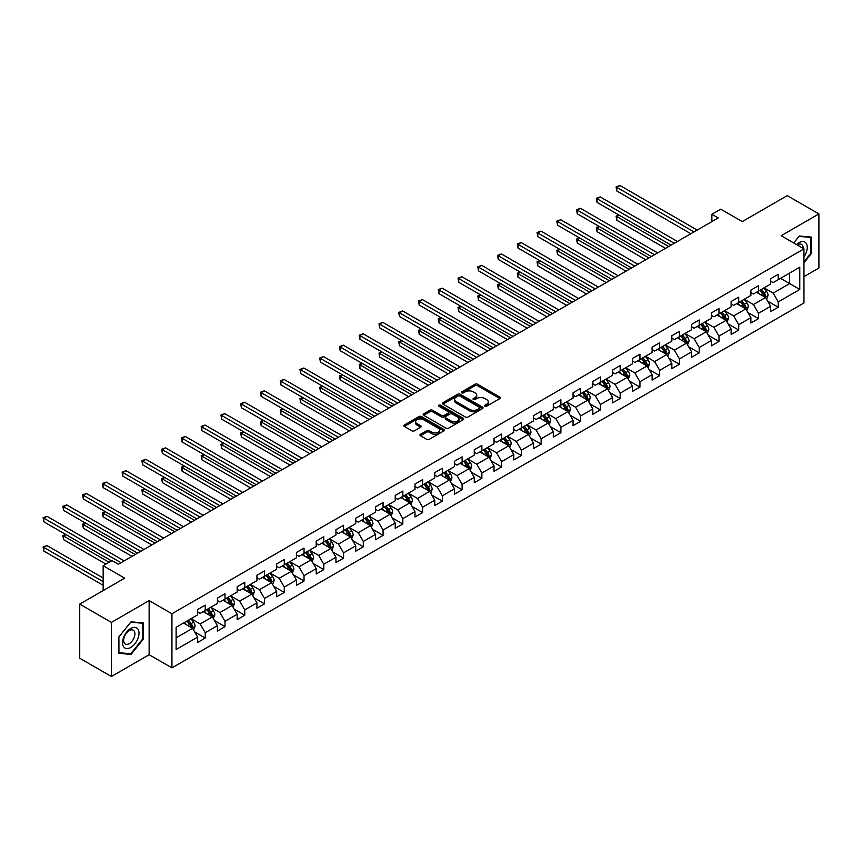 <?xml version="1.0" encoding="UTF-8"?>
<svg xmlns="http://www.w3.org/2000/svg" width="862" height="862" viewBox="0 0 862 862"><rect width="100%" height="100%" fill="white"/><g stroke="black" fill="none" stroke-linecap="round" stroke-linejoin="round"><path stroke-width="1.29" d="M484.94 406.185A1.228 0.711 0 0 0 486.685 406.185L499.895 398.556A1.756 1.013 0 0 0 500.402 397.835A1.756 1.013 0 0 0 499.895 397.123L477.516 384.204A1.756 1.013 0 0 0 475.027 384.204L461.816 391.833A1.228 0.711 0 0 0 463.562 392.835L465.264 391.844A5.625 3.243 0 0 1 473.227 391.844L475.091 392.921A5.625 3.243 0 0 1 476.74 395.216A5.625 3.243 0 0 1 475.091 397.522L473.378 398.503A1.228 0.711 0 0 0 475.124 399.505L476.826 398.524A5.625 3.243 0 0 1 484.789 398.524L486.653 399.602A5.625 3.243 0 0 1 488.301 401.897A5.625 3.243 0 0 1 486.653 404.192L484.94 405.183A1.228 0.711 0 0 0 484.94 406.185L484.94 405.183M420.451 434.297A1.756 1.013 0 0 0 419.934 435.019A1.756 1.013 0 0 0 420.451 435.741L426.722 439.361A1.756 1.013 0 0 0 429.211 439.361L443.887 430.892A1.756 1.013 0 0 0 444.393 430.17A1.756 1.013 0 0 0 443.887 429.459L421.507 416.54A1.756 1.013 0 0 0 419.018 416.54L404.353 425.009A1.756 1.013 0 0 0 403.836 425.72A1.756 1.013 0 0 0 404.353 426.442L411.928 430.817A1.756 1.013 0 0 0 414.417 430.817L420.699 427.196A1.756 1.013 0 0 0 421.216 426.474A1.756 1.013 0 0 0 420.699 425.763L416.939 423.587A4.698 2.715 0 0 1 415.559 421.669A4.698 2.715 0 0 1 418.458 419.158A4.698 2.715 0 0 1 423.587 419.751L438.316 428.252A4.698 2.715 0 0 1 439.695 430.17A4.698 2.715 0 0 1 436.797 432.681A4.698 2.715 0 0 1 431.668 432.099L429.211 430.677A1.756 1.013 0 0 0 426.722 430.677L420.451 434.297L420.451 435.741M803.955 276.659L818.9 268.028L818.9 213.916L787.232 195.642L742.268 221.599L720.74 209.164L711.872 214.282L718.208 217.935L118.363 564.254L112.028 560.602L103.16 565.72L103.16 590.589M111.392 622.396L111.392 676.508L149.137 654.711L149.137 600.598L111.392 622.396L79.724 604.111L124.688 578.154L103.16 565.72M149.137 600.598L171.937 613.766L803.955 248.87L803.955 302.982L171.937 667.878L171.937 613.766M818.9 213.916L781.155 235.714L803.955 248.87M465.394 417.036A1.756 1.013 0 0 0 467.883 417.036L482.548 408.566A1.756 1.013 0 0 0 483.065 407.855A1.756 1.013 0 0 0 482.548 407.133L460.168 394.214A1.756 1.013 0 0 0 457.679 394.214L443.014 402.683A1.756 1.013 0 0 0 442.497 403.405A1.756 1.013 0 0 0 443.014 404.116L465.394 417.036M439.211 406.455A1.228 0.711 0 0 1 440.46 406.627L463.196 419.74L448.542 428.198A1.756 1.013 0 0 1 446.063 428.198L423.684 415.279L423.684 413.846A1.756 1.013 0 0 0 423.167 414.568A1.756 1.013 0 0 0 423.684 415.279M423.684 413.846L429.955 410.226A1.756 1.013 0 0 1 432.444 410.226L441.516 415.462A1.756 1.013 0 0 0 444.005 415.462L448.175 413.06A1.756 1.013 0 0 0 448.693 412.338A1.756 1.013 0 0 0 448.175 411.616L438.726 406.164A1.228 0.711 0 0 1 440.46 405.162L463.217 418.296A1.756 1.013 0 0 1 463.734 419.018A1.756 1.013 0 0 1 463.217 419.729L463.217 418.296M111.392 676.508L79.724 658.223L79.724 604.111M194.672 631.932L205.242 638.042L205.242 632.708L217.407 625.683L217.407 631.027L225.004 626.631L225.004 621.297L237.169 614.272L237.169 619.616L244.765 615.231L244.765 609.887L256.919 602.872L256.919 608.206L264.526 603.82L264.526 598.487L276.68 591.461L276.68 596.795L284.277 592.409L284.277 587.076L296.442 580.051L296.442 585.395L304.038 581.01L304.038 575.665L316.203 568.651L316.203 573.984L323.8 569.599L323.8 564.254L335.954 557.24L335.954 562.574L343.561 558.188L343.561 552.854L355.715 545.829L355.715 551.174L363.311 546.777L363.311 541.444L375.476 534.429L375.476 539.763L383.073 535.377L383.073 530.033L395.227 523.018L395.227 528.352L402.834 523.967L402.834 518.633L414.988 511.608L414.988 516.952L422.585 512.556L422.585 507.222L434.75 500.197L434.75 505.541L442.346 501.156L442.346 495.812L454.511 488.797L454.511 494.131L462.107 489.745L462.107 484.412L474.262 477.386L474.262 482.72L481.869 478.335L481.869 473.001L494.023 465.976L494.023 471.32L501.619 466.935L501.619 461.59L513.784 454.576L513.784 459.909L521.381 455.524L521.381 450.179L533.546 443.165L533.546 448.499L541.142 444.113L541.142 438.78L553.296 431.754L553.296 437.099L560.903 432.702L560.903 427.369L573.058 420.354L573.058 425.688L580.654 421.302L580.654 415.958L592.819 408.944L592.819 414.277L600.415 409.892L600.415 404.558L612.58 397.533L612.58 402.877L620.177 398.481L620.177 393.147L632.331 386.122L632.331 391.467L639.938 387.081L639.938 381.737L652.092 374.722L652.092 380.056L659.689 375.67L659.689 370.337L671.854 363.311L671.854 368.645L679.45 364.26L679.45 358.926L691.615 351.901L691.615 357.245L699.211 352.86L699.211 347.515L711.365 340.501L711.365 345.834L718.973 341.449L718.973 336.105L731.127 329.09L731.127 334.424L738.723 330.038L738.723 324.705L750.888 317.679L750.888 323.024L758.485 318.638L758.485 313.294L770.639 306.279L770.639 311.613L778.246 307.228L778.246 301.883L799.774 289.46L799.774 267.231L789.646 273.071L789.646 283.609L799.774 289.46M205.242 638.042L197.646 642.427L197.646 637.093L176.117 649.528L176.117 627.288L197.646 614.865L197.646 609.52L205.242 605.135L205.242 610.468L217.407 603.454L217.407 598.12L225.004 593.724L225.004 599.068L237.169 592.043L237.169 586.71L244.765 582.324L244.765 587.658L256.919 580.643L256.919 575.299L264.526 570.913L264.526 576.247L276.68 569.232L276.68 563.888L284.277 559.503L284.277 564.847L296.442 557.822L296.442 552.488L304.038 548.103L304.038 553.436L316.203 546.411L316.203 541.077L323.8 536.692L323.8 542.026L335.954 535.011L335.954 529.667L343.561 525.281L343.561 530.626L355.715 523.6L355.715 518.267L363.311 513.871L363.311 519.215L375.476 512.19L375.476 506.856L383.073 502.471L383.073 507.804L395.227 500.79L395.227 495.445L402.834 491.06L402.834 496.404L414.988 489.379L414.988 484.045L422.585 479.649L422.585 484.994L434.75 477.968L434.75 472.635L442.346 468.249L442.346 473.583L454.511 466.568L454.511 461.224L462.107 456.838L462.107 462.172L474.262 455.158L474.262 449.813L481.869 445.428L481.869 450.772L494.023 443.747L494.023 438.413L501.619 434.028L501.619 439.361L513.784 432.347L513.784 427.002L521.381 422.617L521.381 427.951L533.546 420.936L533.546 415.592L541.142 411.206L541.142 416.551L553.296 409.525L553.296 404.192L560.903 399.806L560.903 405.14L573.058 398.115L573.058 392.781L580.654 388.396L580.654 393.729L592.819 386.715L592.819 381.37L600.415 376.985L600.415 382.329L612.58 375.304L612.58 369.97L620.177 365.574L620.177 370.919L632.331 363.893L632.331 358.56L639.938 354.174L639.938 359.508L652.092 352.493L652.092 347.149L659.689 342.764L659.689 348.097L671.854 341.083L671.854 335.749L679.45 331.353L679.45 336.697L691.615 329.672L691.615 324.338L699.211 319.953L699.211 325.286L711.365 318.272L711.365 312.928L718.973 308.542L718.973 313.876L731.127 306.861L731.127 301.517L738.723 297.131L738.723 302.476L750.888 295.45L750.888 290.117L758.485 285.731L758.485 291.065L770.639 284.04L770.639 278.706L778.246 274.321L778.246 279.654L799.774 267.231M203.216 611.643L212.343 616.912L200.178 623.926L191.062 618.668M197.646 611.934L200.178 613.399L205.242 610.468M200.178 623.926L205.242 632.708M212.343 616.912L217.407 625.683M222.978 600.232L232.093 605.501L219.939 612.526L210.824 607.257M217.407 600.534L219.939 601.988L225.004 599.068M219.939 612.526L225.004 621.297M232.093 605.501L237.169 614.272M242.739 588.832L251.855 594.09L239.701 601.116L230.574 595.847M237.169 589.123L239.701 590.589L244.765 587.658M239.701 601.116L244.765 609.887M251.855 594.09L256.919 602.872M262.501 577.421L271.616 582.69L259.451 589.705L250.336 584.436M256.919 577.712L259.451 579.178L264.526 576.247M259.451 589.705L264.526 598.487M271.616 582.69L276.68 591.461M282.251 566.011L291.378 571.28L279.213 578.294L270.097 573.036M276.68 566.302L279.213 567.767L284.277 564.847M279.213 578.294L284.277 587.076M291.378 571.28L296.442 580.051M302.012 554.611L311.128 559.869L298.974 566.894L289.858 561.625M296.442 554.902L298.974 556.356L304.038 553.436M298.974 566.894L304.038 575.665M311.128 559.869L316.203 568.651M321.774 543.2L330.889 548.469L318.735 555.484L309.609 550.215M316.203 543.491L318.735 544.956L323.8 542.026M318.735 555.484L323.8 564.254M330.889 548.469L335.954 557.24M341.524 531.789L350.651 537.058L338.486 544.073L329.37 538.815M335.954 532.08L338.486 533.546L343.561 530.626M338.486 544.073L343.561 552.854M350.651 537.058L355.715 545.829M361.286 520.379L370.412 525.648L358.247 532.673L349.132 527.404M355.715 520.68L358.247 522.135L363.311 519.215M358.247 532.673L363.311 541.444M370.412 525.648L375.476 534.429M381.047 508.979L390.163 514.237L378.009 521.262L368.882 515.993M375.476 509.27L378.009 510.735L383.073 507.804M378.009 521.262L383.073 530.033M390.163 514.237L395.227 523.018M400.808 497.568L409.924 502.837L397.77 509.851L388.643 504.593M395.227 497.859L397.77 499.324L402.834 496.404M397.77 509.851L402.834 518.633M409.924 502.837L414.988 511.608M420.559 486.157L429.685 491.426L417.52 498.451L408.405 493.183M414.988 486.459L417.52 487.914L422.585 484.994M417.52 498.451L422.585 507.222M429.685 491.426L434.75 500.197M440.32 474.757L449.436 480.015L437.282 487.041L428.166 481.772M434.75 475.048L437.282 476.514L442.346 473.583M437.282 487.041L442.346 495.812M449.436 480.015L454.511 488.797M460.082 463.347L469.197 468.616L457.043 475.63L447.917 470.372M454.511 463.637L457.043 465.103L462.107 462.172M457.043 475.63L462.107 484.412M469.197 468.616L474.262 477.386M479.843 451.936L488.959 457.205L476.805 464.219L467.678 458.961M474.262 452.227L476.805 453.692L481.869 450.772M476.805 464.219L481.869 473.001M488.959 457.205L494.023 465.976M499.594 440.536L508.72 445.794L496.555 452.819L487.439 447.55M494.023 440.827L496.555 442.281L501.619 439.361M496.555 452.819L501.619 461.59M508.72 445.794L513.784 454.576M519.355 429.125L528.471 434.394L516.316 441.409L507.201 436.14M513.784 429.416L516.316 430.881L521.381 427.951M516.316 441.409L521.381 450.179M528.471 434.394L533.546 443.165M539.116 417.714L548.232 422.983L536.078 429.998L526.951 424.74M533.546 418.005L536.078 419.471L541.142 416.551M536.078 429.998L541.142 438.78M548.232 422.983L553.296 431.754M558.878 406.314L567.993 411.573L555.828 418.598L546.713 413.329M553.296 406.605L555.828 408.06L560.903 405.14M555.828 418.598L560.903 427.369M567.993 411.573L573.058 420.354M578.628 394.904L587.755 400.162L575.59 407.187L566.474 401.918M573.058 395.195L575.59 396.66L580.654 393.729M575.59 407.187L580.654 415.958M587.755 400.162L592.819 408.944M598.39 383.493L607.505 388.762L595.351 395.777L586.235 390.518M592.819 383.784L595.351 385.249L600.415 382.329M595.351 395.777L600.415 404.558M607.505 388.762L612.58 397.533M618.151 372.082L627.267 377.351L615.112 384.377L605.986 379.108M612.58 372.384L615.112 373.839L620.177 370.919M615.112 384.377L620.177 393.147M627.267 377.351L632.331 386.122M637.902 360.682L647.028 365.941L634.863 372.966L625.747 367.697M632.331 360.973L634.863 362.439L639.938 359.508M634.863 372.966L639.938 381.737M647.028 365.941L652.092 374.722M657.663 349.272L666.789 354.541L654.624 361.555L645.509 356.297M652.092 349.563L654.624 351.028L659.689 348.097M654.624 361.555L659.689 370.337M666.789 354.541L671.854 363.311M677.424 337.861L686.54 343.13L674.386 350.144L665.27 344.886M671.854 338.152L674.386 339.617L679.45 336.697M674.386 350.144L679.45 358.926M686.54 343.13L691.615 351.901M697.186 326.461L706.301 331.719L694.147 338.744L685.021 333.475M691.615 326.752L694.147 328.217L699.211 325.286M694.147 338.744L699.211 347.515M706.301 331.719L711.365 340.501M716.936 315.05L726.063 320.319L713.898 327.334L704.782 322.065M711.365 315.341L713.898 316.807L718.973 313.876M713.898 327.334L718.973 336.105M726.063 320.319L731.127 329.09M736.698 303.639L745.824 308.908L733.659 315.923L724.543 310.665M731.127 303.93L733.659 305.396L738.723 302.476M733.659 315.923L738.723 324.705M745.824 308.908L750.888 317.679M756.459 292.24L765.575 297.498L753.42 304.523L744.294 299.254M750.888 292.53L753.42 293.985L758.485 291.065M753.42 304.523L758.485 313.294M765.575 297.498L770.639 306.279M780.519 278.34L789.646 283.609L773.182 293.112L764.055 287.843M770.639 281.12L773.182 282.585L778.246 279.654M773.182 293.112L778.246 301.883M149.137 654.711L171.937 667.878M711.872 214.282L711.872 221.599M176.117 637.826L192.582 628.312L183.466 623.054M192.582 628.312L197.646 637.093M767.665 301.118L778.246 307.228M747.904 312.529L758.485 318.638M728.153 323.94L738.723 330.038M708.392 335.34L718.973 341.449M688.63 346.75L699.211 352.86M668.88 358.161L679.45 364.26M649.118 369.561L659.689 375.67M629.357 380.972L639.938 387.081M609.596 392.382L620.177 398.481M589.845 403.782L600.415 409.892M570.084 415.193L580.654 421.302M550.322 426.604L560.903 432.702M530.561 438.015L541.142 444.113M510.81 449.414L521.381 455.524M491.049 460.825L501.619 466.935M471.288 472.236L481.869 478.335M451.526 483.636L462.107 489.745M431.776 495.047L442.346 501.156M412.014 506.457L422.585 512.556M392.253 517.857L402.834 523.967M372.503 529.268L383.073 535.377M352.741 540.679L363.311 546.777M332.98 552.079L343.561 558.188M313.218 563.489L323.8 569.599M293.468 574.9L304.038 581.01M273.707 586.311L284.277 592.409M253.945 597.711L264.526 603.82M234.184 609.122L244.765 615.231M214.433 620.532L225.004 626.631M803.955 262.77L811.487 253.396L811.487 237.104L799.268 236.016L793.697 242.944M118.805 653.321L131.024 654.409L143.243 639.205L143.243 622.914L131.024 621.814L118.805 637.018L118.805 653.321M810.862 253.029L811.487 253.396M142.618 638.839L143.243 639.205M129.731 653.665L131.024 654.409M485.435 406.358L486.653 405.657A5.625 3.243 0 0 0 488.301 403.362L488.301 401.897M476.74 395.216L476.74 396.682A5.625 3.243 0 0 1 475.091 398.977L473.874 399.677M499.863 398.567L477.516 385.67A1.756 1.013 0 0 0 475.027 385.67L462.312 393.007M482.526 408.588L460.168 395.68A1.756 1.013 0 0 0 457.679 395.68L443.036 404.138L443.014 402.683M479.444 408.351A1.228 0.711 0 0 0 479.444 407.349L459.802 396.014A1.228 0.711 0 0 0 458.056 396.014L456.257 397.048A5.625 3.243 0 0 0 454.608 399.343A5.625 3.243 0 0 0 456.257 401.649L469.682 409.396A5.625 3.243 0 0 0 477.634 409.396L479.444 408.351L479.444 409.816A1.228 0.711 0 0 0 479.8 409.31L479.8 407.855M454.608 399.343L454.608 400.808A5.625 3.243 0 0 0 456.257 403.104L456.257 401.649M479.444 409.816L477.634 410.862A5.625 3.243 0 0 1 469.682 410.862L456.257 403.104M423.705 415.29L429.955 411.68L429.955 410.226M448.693 412.338L448.693 413.803A1.756 1.013 0 0 1 448.175 414.514L444.005 416.928A1.756 1.013 0 0 1 441.516 416.928L432.444 411.68A1.756 1.013 0 0 0 429.955 411.68M450.934 420.893A4.698 2.715 0 0 0 456.063 421.486A4.698 2.715 0 0 0 458.972 418.975A4.698 2.715 0 0 0 457.593 417.057L452.399 414.062A1.756 1.013 0 0 0 449.91 414.062L445.751 416.465A1.756 1.013 0 0 0 445.234 417.186A1.756 1.013 0 0 0 445.751 417.898L450.934 420.893L450.934 422.358A4.698 2.715 0 0 0 456.063 422.951A4.698 2.715 0 0 0 458.972 420.44L458.972 418.975M445.234 417.186L445.234 418.641A1.756 1.013 0 0 0 445.751 419.363L445.751 417.898M450.934 422.358L445.751 419.363M439.695 430.17L439.695 431.636A4.698 2.715 0 0 1 436.797 434.146A4.698 2.715 0 0 1 431.668 433.554L429.211 432.142A1.756 1.013 0 0 0 426.722 432.142L420.473 435.752M415.559 421.669L415.559 423.134A4.698 2.715 0 0 0 416.939 425.052L416.939 423.587M420.678 427.207L416.939 425.052M443.887 429.459L443.887 430.892L421.507 418.005A1.756 1.013 0 0 0 419.018 418.005L404.375 426.453M766.577 299.233L768.085 295.44A4.752 2.737 -120 0 0 766.566 291.399L763.958 287.908M759.4 293.931L757.623 291.561M619.196 215.188L616.793 216.577L616.793 220.23L665.518 248.364M760.025 290.171L762.644 293.662A4.752 2.737 60 0 1 764.001 296.517L765.521 295.644A4.752 2.737 -120 0 0 764.163 292.789L761.545 289.298M760.359 289.977L763.258 293.856A2.414 1.401 60 0 1 763.7 294.588L765.521 295.644M616.793 220.23L616.093 216.168L668.686 246.532M616.093 216.168L618.927 215.026M694.018 231.91L616.793 187.323L619.961 185.492L697.186 230.079M690.85 233.731L616.793 190.976L616.793 187.323L616.093 186.925L619.961 185.492M616.793 190.976L616.093 186.925M803.955 256.919A11.648 6.724 120 0 0 806.142 252.803A11.648 6.724 120 0 0 805.42 242.491A11.648 6.724 120 0 0 796.499 244.56M810.075 236.975L810.862 237.427L810.862 253.223L803.955 261.811M793.719 242.965L799.02 236.371L810.862 237.427M803.147 248.407A7.973 4.601 120 0 0 801.498 244.399A7.973 4.601 120 0 0 797.21 244.98M130.776 647.47A11.648 6.724 120 0 0 139.008 633.214A11.648 6.724 120 0 0 130.776 628.463A11.648 6.724 120 0 0 122.544 642.718A11.648 6.724 120 0 0 130.776 647.47M129.268 643.612A7.973 4.601 120 0 0 134.483 636.587A7.973 4.601 120 0 0 133.254 630.197A7.973 4.601 120 0 0 129.268 630.596A7.973 4.601 120 0 0 124.063 637.621A7.973 4.601 120 0 0 125.292 644.011A7.973 4.601 120 0 0 129.268 643.612M118.934 636.91L130.776 622.181L142.618 623.237L142.618 639.022L130.776 653.762L118.934 652.696L118.902 636.899M141.831 622.784L142.618 623.237M746.815 310.643L748.324 306.84A4.752 2.737 -120 0 0 746.815 302.799L744.197 299.308M739.639 305.342L737.861 302.971M599.446 226.587L597.032 227.977L597.032 231.641L645.757 259.764M740.275 301.581L742.882 305.073A4.752 2.737 60 0 1 744.24 307.928L745.759 307.044A4.752 2.737 -120 0 0 744.402 304.189L741.794 300.698M740.598 301.388L743.497 305.256A2.414 1.401 60 0 1 743.938 305.999L745.759 307.044M597.032 231.641L596.342 227.579L648.924 257.943M596.342 227.579L599.165 226.426M727.065 322.043L728.562 318.25A4.752 2.737 -120 0 0 727.054 314.21L724.436 310.719M719.878 316.753L718.111 314.382M579.684 237.998L577.281 239.388L577.281 243.041L626.006 271.174M720.513 312.992L723.132 316.473A4.752 2.737 60 0 1 724.489 319.328L726.009 318.455A4.752 2.737 -120 0 0 724.651 315.6L722.033 312.109M720.847 312.798L723.746 316.666A2.414 1.401 60 0 1 724.188 317.399L726.009 318.455M577.281 243.041L576.581 238.989L629.163 269.343M576.581 238.989L579.404 237.837M674.256 243.31L597.032 198.734L600.2 196.902L677.424 241.489M671.089 245.142L597.032 202.387L597.032 198.734L596.342 198.325L600.2 196.902M597.032 202.387L596.342 198.325M654.495 254.721L577.281 210.134L580.438 208.313L657.663 252.889M651.327 256.553L577.281 213.798L577.281 210.134L576.581 209.735L580.438 208.313M577.281 213.798L576.581 209.735M707.303 333.454L708.812 329.661A4.752 2.737 -120 0 0 707.293 325.62L704.685 322.129M700.127 328.153L698.349 325.782M559.923 249.409L557.52 250.799L557.52 254.452L606.245 282.585M700.752 324.392L703.37 327.883A4.752 2.737 60 0 1 704.728 330.739L706.247 329.866A4.752 2.737 -120 0 0 704.89 327.01L702.271 323.519M701.086 324.209L703.985 328.077A2.414 1.401 60 0 1 704.426 328.81L706.247 329.866M557.52 254.452L556.82 250.389L609.412 280.753M556.82 250.389L559.643 249.247M687.542 344.865L689.05 341.072A4.752 2.737 -120 0 0 687.531 337.02L684.924 333.54M680.366 339.563L678.588 337.193M540.162 260.809L537.759 262.199L537.759 265.862L586.483 293.985M680.991 335.803L683.609 339.294A4.752 2.737 60 0 1 684.967 342.149L686.486 341.266A4.752 2.737 -120 0 0 685.128 338.41L682.51 334.93M681.325 335.609L684.223 339.488A2.414 1.401 60 0 1 684.665 340.221L686.486 341.266M537.759 265.862L537.058 261.8L589.651 292.164M537.058 261.8L539.892 260.647M667.781 356.275L669.289 352.472A4.752 2.737 -120 0 0 667.781 348.431L665.162 344.94M660.604 350.974L658.827 348.604M520.411 272.22L517.997 273.61L517.997 277.262L566.722 305.396M661.24 347.214L663.848 350.705A4.752 2.737 60 0 1 665.205 353.549L666.725 352.677A4.752 2.737 -120 0 0 665.367 349.821L662.759 346.33M661.563 347.02L664.473 350.888A2.414 1.401 60 0 1 664.904 351.621L666.725 352.677M517.997 277.262L517.308 273.211L569.89 303.564M517.308 273.211L520.131 272.058M634.744 266.132L557.52 221.545L560.688 219.713L637.902 264.3M631.577 267.953L557.52 225.197L557.52 221.545L556.82 221.146L560.688 219.713M557.52 225.197L556.82 221.146M614.983 277.532L537.759 232.955L540.927 231.124L618.151 275.711M611.815 279.363L537.759 236.608L537.759 232.955L537.058 232.546L540.927 231.124M537.759 236.608L537.058 232.546M595.222 288.942L517.997 244.355L521.165 242.534L598.39 287.111M592.054 290.774L517.997 248.019L517.997 244.355L517.308 243.957L521.165 242.534M517.997 248.019L517.308 243.957M575.46 300.353L498.247 255.766L501.404 253.934L578.628 298.521M572.303 302.174L498.247 259.419L498.247 255.766L497.546 255.367L501.404 253.934M498.247 259.419L497.546 255.367M555.71 311.764L478.485 267.177L481.653 265.345L558.878 309.932M552.542 313.585L478.485 270.83L478.485 267.177L477.785 266.767L481.653 265.345M478.485 270.83L477.785 266.767M535.948 323.164L458.724 278.577L461.892 276.756L539.116 321.343M532.781 324.996L458.724 282.24L458.724 278.577L458.024 278.178L461.892 276.756M458.724 282.24L458.024 278.178M516.187 334.575L438.963 289.988L442.131 288.167L519.355 332.743M513.019 336.406L438.963 293.651L438.963 289.988L438.273 289.589L442.131 288.167M438.963 293.651L438.273 289.589M496.426 345.985L419.212 301.398L422.38 299.567L499.594 344.153M493.269 347.806L419.212 305.051L419.212 301.398L418.512 301L422.38 299.567M419.212 305.051L418.512 301M476.675 357.385L399.451 312.809L402.619 310.977L479.843 355.564M473.507 359.217L399.451 316.462L399.451 312.809L398.75 312.4L402.619 310.977M399.451 316.462L398.75 312.4M456.914 368.796L379.689 324.209L382.857 322.388L460.082 366.964M453.746 370.628L379.689 327.872L379.689 324.209L379 323.81L382.857 322.388M379.689 327.872L379 323.81M437.153 380.207L359.928 335.62L363.096 333.788L440.32 378.375M433.985 382.028L359.928 339.272L359.928 335.62L359.238 335.221L363.096 333.788M359.928 339.272L359.238 335.221M417.402 391.607L340.178 347.03L343.345 345.199L420.559 389.786M414.234 393.438L340.178 350.683L340.178 347.03L339.477 346.621L343.345 345.199M340.178 350.683L339.477 346.621M397.641 403.017L320.416 358.43L323.584 356.609L400.808 401.186M394.473 404.849L320.416 362.094L320.416 358.43L319.716 358.032L323.584 356.609M320.416 362.094L319.716 358.032M377.879 414.428L300.655 369.841L303.823 368.009L381.047 412.596M374.711 416.249L300.655 373.494L300.655 369.841L299.965 369.442L303.823 368.009M300.655 373.494L299.965 369.442M358.118 425.828L280.893 381.252L284.061 379.42L361.286 424.007M354.95 427.66L280.893 384.905L280.893 381.252L280.204 380.842L284.061 379.42M280.893 384.905L280.204 380.842M338.367 437.239L261.143 392.652L264.311 390.831L341.524 435.418M335.199 439.07L261.143 396.315L261.143 392.652L260.443 392.253L264.311 390.831M261.143 396.315L260.443 392.253M318.606 448.649L241.382 404.062L244.549 402.231L321.774 446.818M315.438 450.481L241.382 407.715L241.382 404.062L240.681 403.664L244.549 402.231M241.382 407.715L240.681 403.664M298.845 460.06L221.62 415.473L224.788 413.641L302.012 458.228M295.677 461.881L221.62 419.126L221.62 415.473L220.931 415.075L224.788 413.641M221.62 419.126L220.931 415.075M279.083 471.46L201.87 426.884L205.027 425.052L282.251 469.639M275.926 473.292L201.87 430.537L201.87 426.884L201.169 426.474L205.027 425.052M201.87 430.537L201.169 426.474M648.03 367.675L649.539 363.883A4.752 2.737 -120 0 0 648.019 359.842L645.401 356.351M640.843 362.374L639.076 360.004M500.65 283.63L498.247 285.02L498.247 288.673L546.971 316.807M641.479 358.614L644.097 362.105A4.752 2.737 60 0 1 645.455 364.96L646.974 364.087A4.752 2.737 -120 0 0 645.616 361.232L642.998 357.741M641.813 358.43L644.711 362.299A2.414 1.401 60 0 1 645.153 363.031L646.974 364.087M498.247 288.673L497.546 284.611L550.128 314.975M497.546 284.611L500.369 283.469M628.269 379.086L629.777 375.293A4.752 2.737 -120 0 0 628.258 371.253L625.65 367.762M621.093 373.785L619.315 371.414M480.888 295.03L478.485 296.42L478.485 300.084L527.21 328.217M621.717 370.024L624.336 373.515A4.752 2.737 60 0 1 625.693 376.371L627.213 375.487A4.752 2.737 -120 0 0 625.855 372.632L623.237 369.151M622.052 369.83L624.95 373.709A2.414 1.401 60 0 1 625.392 374.442L627.213 375.487M478.485 300.084L477.785 296.022L530.378 326.386M477.785 296.022L480.608 294.879M608.507 390.497L610.016 386.693A4.752 2.737 -120 0 0 608.497 382.653L605.889 379.161M601.331 385.195L599.553 382.825M461.127 306.441L458.724 307.831L458.724 311.484L507.449 339.617M601.956 381.435L604.574 384.926A4.752 2.737 60 0 1 605.932 387.781L607.451 386.898A4.752 2.737 -120 0 0 606.094 384.043L603.486 380.551M602.29 381.241L605.189 385.109A2.414 1.401 60 0 1 605.63 385.842L607.451 386.898M458.724 311.484L458.024 307.432L510.616 337.796M458.024 307.432L460.858 306.279M588.757 401.897L590.254 398.104A4.752 2.737 -120 0 0 588.746 394.063L586.128 390.572M581.57 396.595L579.792 394.225M441.376 317.852L438.963 319.242L438.963 322.894L487.687 351.028M582.206 392.835L584.813 396.326A4.752 2.737 60 0 1 586.171 399.181L587.701 398.309A4.752 2.737 -120 0 0 586.332 395.453L583.725 391.962M582.529 392.652L585.438 396.52A2.414 1.401 60 0 1 585.869 397.253L587.701 398.309M438.963 322.894L438.273 318.843L490.855 349.196M438.273 318.843L441.096 317.69M568.995 413.307L570.504 409.515A4.752 2.737 -120 0 0 568.985 405.474L566.366 401.983M561.808 408.006L560.041 405.636M421.615 329.262L419.212 330.652L419.212 334.305L467.937 362.439M562.444 404.246L565.063 407.737A4.752 2.737 60 0 1 566.42 410.592L567.939 409.719A4.752 2.737 -120 0 0 566.582 406.864L563.963 403.373M562.778 404.052L565.677 407.931A2.414 1.401 60 0 1 566.118 408.663L567.939 409.719M419.212 334.305L418.512 330.243L471.094 360.607M418.512 330.243L421.335 329.101M549.234 424.718L550.743 420.915A4.752 2.737 -120 0 0 549.223 416.874L546.616 413.383M542.058 419.417L540.28 417.046M401.854 340.662L399.451 342.052L399.451 345.716L448.175 373.839M542.683 415.656L545.301 419.147A4.752 2.737 60 0 1 546.659 422.003L548.178 421.119A4.752 2.737 -120 0 0 546.82 418.264L544.202 414.773M543.017 415.462L545.915 419.331A2.414 1.401 60 0 1 546.357 420.074L548.178 421.119M399.451 345.716L398.75 341.654L451.343 372.018M398.75 341.654L401.573 340.501M529.473 436.118L530.981 432.325A4.752 2.737 -120 0 0 529.473 428.285L526.854 424.794M522.297 430.817L520.519 428.446M382.103 352.073L379.689 353.463L379.689 357.116L428.414 385.249M522.932 427.067L525.54 430.547A4.752 2.737 60 0 1 526.897 433.403L528.417 432.53A4.752 2.737 -120 0 0 527.059 429.675L524.452 426.184M523.256 426.873L526.154 430.741A2.414 1.401 60 0 1 526.596 431.474L528.417 432.53M379.689 357.116L379 353.064L431.582 383.418M379 353.064L381.823 351.911M509.722 447.529L511.22 443.736A4.752 2.737 -120 0 0 509.711 439.695L507.093 436.204M502.535 442.228L500.757 439.857M362.342 363.484L359.928 364.874L359.928 368.527L408.653 396.66M503.171 438.467L505.778 441.958A4.752 2.737 60 0 1 507.147 444.814L508.666 443.941A4.752 2.737 -120 0 0 507.298 441.085L504.69 437.594M503.494 438.284L506.403 442.152A2.414 1.401 60 0 1 506.834 442.885L508.666 443.941M359.928 368.527L359.238 364.464L411.82 394.828M359.238 364.464L362.062 363.322M489.961 458.94L491.469 455.147A4.752 2.737 -120 0 0 489.95 451.095L487.332 447.615M482.785 453.638L481.007 451.268M342.58 374.884L340.178 376.274L340.178 379.937L388.902 408.06M483.41 449.878L486.028 453.369A4.752 2.737 60 0 1 487.386 456.224L488.905 455.341A4.752 2.737 -120 0 0 487.547 452.485L484.929 449.005M483.744 449.684L486.642 453.563A2.414 1.401 60 0 1 487.084 454.296L488.905 455.341M340.178 379.937L339.477 375.875L392.07 406.239M339.477 375.875L342.3 374.722M470.199 470.34L471.708 466.547A4.752 2.737 -120 0 0 470.189 462.506L467.581 459.015M463.023 465.049L461.245 462.678M322.819 386.295L320.416 387.684L320.416 391.337L369.141 419.471M463.648 461.289L466.267 464.78A4.752 2.737 60 0 1 467.624 467.624L469.143 466.751A4.752 2.737 -120 0 0 467.786 463.896L465.168 460.405M463.982 461.095L466.881 464.963A2.414 1.401 60 0 1 467.323 465.695L469.143 466.751M320.416 391.337L319.716 387.286L372.309 417.639M319.716 387.286L322.539 386.133M450.438 481.75L451.947 477.957A4.752 2.737 -120 0 0 450.438 473.917L447.82 470.426M443.262 476.449L441.484 474.078M303.068 397.705L300.655 399.095L300.655 402.748L349.379 430.881M443.898 472.688L446.505 476.18A4.752 2.737 60 0 1 447.863 479.035L449.382 478.162A4.752 2.737 -120 0 0 448.024 475.307L445.417 471.816M444.221 472.505L447.119 476.374A2.414 1.401 60 0 1 447.561 477.106L449.382 478.162M300.655 402.748L299.965 398.686L352.547 429.05M299.965 398.686L302.788 397.544M430.688 493.161L432.185 489.368A4.752 2.737 -120 0 0 430.677 485.328L428.058 481.836M423.501 487.86L421.733 485.489M283.307 409.105L280.893 410.495L280.893 414.159L329.618 442.281M424.136 484.099L426.744 487.59A4.752 2.737 60 0 1 428.112 490.446L429.632 489.562A4.752 2.737 -120 0 0 428.274 486.707L425.656 483.226M424.47 483.905L427.369 487.784A2.414 1.401 60 0 1 427.8 488.517L429.632 489.562M280.893 414.159L280.204 410.096L332.786 440.46M280.204 410.096L283.027 408.954M410.926 504.572L412.435 500.768A4.752 2.737 -120 0 0 410.915 496.727L408.308 493.236M403.75 499.27L401.972 496.9M263.546 420.516L261.143 421.906L261.143 425.559L309.867 453.692M404.375 495.51L406.993 499.001A4.752 2.737 60 0 1 408.351 501.856L409.87 500.973A4.752 2.737 -120 0 0 408.513 498.117L405.894 494.626M404.709 495.316L407.607 499.184A2.414 1.401 60 0 1 408.049 499.917L409.87 500.973M261.143 425.559L260.443 421.507L313.035 451.871M260.443 421.507L263.266 420.354M391.165 515.972L392.673 512.179A4.752 2.737 -120 0 0 391.154 508.138L388.546 504.647M383.989 510.67L382.211 508.3M243.784 431.927L241.382 433.317L241.382 436.969L290.106 465.103M384.614 506.91L387.232 510.401A4.752 2.737 60 0 1 388.59 513.256L390.109 512.384A4.752 2.737 -120 0 0 388.751 509.528L386.133 506.037M384.948 506.727L387.846 510.595A2.414 1.401 60 0 1 388.288 511.328L390.109 512.384M241.382 436.969L240.681 432.907L293.274 463.271M240.681 432.907L243.515 431.765M371.403 527.382L372.912 523.59A4.752 2.737 -120 0 0 371.403 519.549L368.785 516.058M364.227 522.081L362.449 519.711M224.034 443.337L221.62 444.727L221.62 448.38L270.345 476.514M364.863 518.321L367.471 521.812A4.752 2.737 60 0 1 368.828 524.667L370.348 523.794A4.752 2.737 -120 0 0 368.99 520.939L366.382 517.448M365.186 518.127L368.085 522.006A2.414 1.401 60 0 1 368.527 522.738L370.348 523.794M221.62 448.38L220.931 444.318L273.513 474.682M220.931 444.318L223.754 443.176M351.653 538.793L353.151 534.99A4.752 2.737 -120 0 0 351.642 530.949L349.024 527.458M344.466 533.492L342.699 531.121M204.272 454.737L201.87 456.127L201.87 459.791L250.594 487.914M345.102 529.731L347.72 533.222A4.752 2.737 60 0 1 349.078 536.078L350.597 535.194A4.752 2.737 -120 0 0 349.239 532.339L346.621 528.848M345.436 529.537L348.334 533.406A2.414 1.401 60 0 1 348.776 534.149L350.597 535.194M201.87 459.791L201.169 455.729L253.751 486.093M201.169 455.729L203.992 454.576M331.892 550.193L333.4 546.4A4.752 2.737 -120 0 0 331.881 542.36L329.273 538.869M324.715 544.892L322.938 542.521M184.511 466.148L182.108 467.538L182.108 471.191L230.833 499.324M325.34 541.142L327.959 544.622A4.752 2.737 60 0 1 329.316 547.478L330.836 546.605A4.752 2.737 -120 0 0 329.478 543.75L326.86 540.258M325.674 540.948L328.573 544.816A2.414 1.401 60 0 1 329.015 545.549L330.836 546.605M182.108 471.191L181.408 467.139L234.001 497.493M181.408 467.139L184.231 465.986M312.13 561.604L313.639 557.811A4.752 2.737 -120 0 0 312.119 553.77L309.512 550.279M304.954 556.302L303.176 553.932M164.75 477.559L162.347 478.949L162.347 482.601L211.071 510.735M305.579 552.542L308.197 556.033A4.752 2.737 60 0 1 309.555 558.888L311.074 558.016A4.752 2.737 -120 0 0 309.717 555.16L307.098 551.669M305.913 552.359L308.812 556.227A2.414 1.401 60 0 1 309.253 556.96L311.074 558.016M162.347 482.601L161.647 478.539L214.239 508.903M161.647 478.539L164.48 477.397M259.333 482.871L182.108 438.284L185.276 436.463L262.501 481.039M256.165 484.703L182.108 441.947L182.108 438.284L181.408 437.885L185.276 436.463M182.108 441.947L181.408 437.885M239.571 494.282L162.347 449.695L165.515 447.863L242.739 492.45M236.403 496.103L162.347 453.347L162.347 449.695L161.647 449.296L165.515 447.863M162.347 453.347L161.647 449.296M292.369 573.014L293.877 569.222A4.752 2.737 -120 0 0 292.369 565.17L289.751 561.69M285.193 567.713L283.415 565.343M144.999 488.959L142.586 490.349L142.586 494.012L191.31 522.135M285.828 563.953L288.436 567.444A4.752 2.737 60 0 1 289.794 570.299L291.313 569.416A4.752 2.737 -120 0 0 289.955 566.56L287.348 563.069M286.152 563.759L289.061 567.627A2.414 1.401 60 0 1 289.492 568.37L291.313 569.416M142.586 494.012L141.896 489.95L194.478 520.314M141.896 489.95L144.719 488.797M219.81 505.682L142.586 461.105L145.753 459.274L222.978 503.861M216.642 507.513L142.586 464.758L142.586 461.105L141.896 460.696L145.753 459.274M142.586 464.758L141.896 460.696M272.618 584.414L274.127 580.622A4.752 2.737 -120 0 0 272.607 576.581L269.989 573.09M265.431 579.124L263.664 576.753M125.238 500.369L122.835 501.759L122.835 505.412L171.56 533.546M266.067 575.363L268.685 578.844A4.752 2.737 60 0 1 270.043 581.699L271.562 580.826A4.752 2.737 -120 0 0 270.205 577.971L267.586 574.48M266.401 575.169L269.3 579.038A2.414 1.401 60 0 1 269.741 579.77L271.562 580.826M122.835 505.412L122.135 501.361L174.717 531.714M122.135 501.361L124.958 500.208M200.049 517.092L122.835 472.505L125.992 470.684L203.216 515.26M196.892 518.924L122.835 476.169L122.835 472.505L122.135 472.107L125.992 470.684M122.835 476.169L122.135 472.107M252.857 595.825L254.365 592.032A4.752 2.737 -120 0 0 252.846 587.992L250.239 584.501M245.681 590.524L243.903 588.153M105.476 511.78L103.074 513.17L103.074 516.823L151.798 544.956M246.306 586.763L248.924 590.254A4.752 2.737 60 0 1 250.282 593.11L251.801 592.237A4.752 2.737 -120 0 0 250.443 589.382L247.825 585.891M246.64 586.58L249.538 590.448A2.414 1.401 60 0 1 249.98 591.181L251.801 592.237M103.074 516.823L102.373 512.761L154.966 543.125M102.373 512.761L105.196 511.619M180.298 528.503L103.074 483.916L106.241 482.084L183.466 526.671M177.13 530.324L103.074 487.569L103.074 483.916L102.373 483.517L106.241 482.084M103.074 487.569L102.373 483.517M233.096 607.236L234.604 603.443A4.752 2.737 -120 0 0 233.096 599.392L230.477 595.911M225.919 601.935L224.142 599.564M85.715 523.18L83.312 524.57L83.312 528.234L132.037 556.356M226.544 598.174L229.163 601.665A4.752 2.737 60 0 1 230.52 604.521L232.04 603.637A4.752 2.737 -120 0 0 230.682 600.782L228.074 597.301M226.878 597.98L229.777 601.859A2.414 1.401 60 0 1 230.219 602.592L232.04 603.637M83.312 528.234L82.612 524.171L135.205 554.535M82.612 524.171L85.446 523.029M160.537 539.903L83.312 495.327L86.48 493.495L163.705 538.082M157.369 541.735L83.312 498.979L83.312 495.327L82.612 494.917L86.48 493.495M83.312 498.979L82.612 494.917M213.345 618.647L214.843 614.843A4.752 2.737 -120 0 0 213.334 610.802L210.716 607.311M206.158 613.345L204.38 610.975M65.965 534.591L63.551 535.981L63.551 539.634L105.951 564.114M206.794 609.585L209.401 613.076A4.752 2.737 60 0 1 210.759 615.931L212.289 615.048A4.752 2.737 -120 0 0 210.921 612.192L208.313 608.701M207.117 609.391L210.026 613.259A2.414 1.401 60 0 1 210.457 613.992L212.289 615.048M63.551 539.634L62.861 535.582L109.118 562.283M62.861 535.582L65.684 534.429M140.775 551.314L63.551 506.727L66.719 504.906L143.943 549.493M137.608 553.145L63.551 510.39L63.551 506.727L62.861 506.328L66.719 504.906M63.551 510.39L62.861 506.328M193.584 630.047L195.092 626.254A4.752 2.737 -120 0 0 193.573 622.213L190.955 618.722M186.397 624.745L184.63 622.375M103.16 578.003L46.968 545.56L43.8 547.392L43.8 551.044L103.16 585.32M187.032 620.985L189.651 624.476A4.752 2.737 60 0 1 191.008 627.331L192.528 626.458A4.752 2.737 -120 0 0 191.17 623.603L188.552 620.112M187.366 620.802L190.265 624.67A2.414 1.401 60 0 1 190.707 625.403L192.528 626.458M43.8 551.044L43.1 546.982L103.16 581.667M43.1 546.982L46.968 545.56M121.014 562.724L43.8 518.137L46.968 516.306L124.182 560.893M111.521 560.893L43.8 521.79L43.8 518.137L43.1 517.739L46.968 516.306M43.8 521.79L43.1 517.739M486.653 405.657L486.653 404.192M473.378 399.505L473.378 398.503M475.091 398.977L475.091 397.522M461.816 392.835L461.816 391.833M475.027 385.67L475.027 384.204M477.516 385.67L477.516 384.204M499.895 398.556L499.895 397.123M457.679 395.68L457.679 394.214M460.168 395.68L460.168 394.214M482.548 408.566L482.548 407.133M469.682 410.862L469.682 409.396M477.634 410.862L477.634 409.396M432.444 411.68L432.444 410.226M441.516 416.928L441.516 415.462M444.005 416.928L444.005 415.462M448.175 414.514L448.175 413.06M440.46 406.627L440.46 405.162M426.722 432.142L426.722 430.677M429.211 432.142L429.211 430.677M431.668 433.554L431.668 432.099M420.699 427.196L420.699 425.763M404.353 426.442L404.353 425.009M419.018 418.005L419.018 416.54M421.507 418.005L421.507 416.54M765.111 297.228L768.053 295.526M764.163 292.789L766.566 291.399M760.79 294.739L762.644 293.662M745.35 308.639L748.291 306.937M744.402 304.189L746.815 302.799M741.029 306.139L742.882 305.073M725.588 320.039L728.541 318.347M724.651 315.6L727.054 314.21M721.268 317.55L723.132 316.473M705.838 331.45L708.779 329.747M704.89 327.01L707.293 325.62M701.506 328.961L703.37 327.883M686.077 342.86L689.018 341.158M685.128 338.41L687.531 337.02M681.756 340.361L683.609 339.294M666.315 354.271L669.257 352.569M665.367 349.821L667.781 348.431M661.994 351.771L663.848 350.705M646.554 365.671L649.506 363.969M645.616 361.232L648.019 359.842M642.233 363.182L644.097 362.105M626.803 377.082L629.745 375.379M625.855 372.632L628.258 371.253M622.483 374.582L624.336 373.515M607.042 388.493L609.984 386.79M606.094 384.043L608.497 382.653M602.721 385.993L604.574 384.926M587.281 399.893L590.222 398.201M586.332 395.453L588.746 394.063M582.96 397.404L584.813 396.326M567.519 411.303L570.472 409.601M566.582 406.864L568.985 405.474M563.198 408.803L565.063 407.737M547.769 422.714L550.71 421.012M546.82 418.264L549.223 416.874M543.448 420.214L545.301 419.147M528.007 434.114L530.949 432.422M527.059 429.675L529.473 428.285M523.687 431.625L525.54 430.547M508.246 445.525L511.188 443.822M507.298 441.085L509.711 439.695M503.925 443.036L505.778 441.958M488.485 456.935L491.437 455.233M487.547 452.485L489.95 451.095M484.164 454.436L486.028 453.369M468.734 468.346L471.676 466.644M467.786 463.896L470.189 462.506M464.413 465.846L466.267 464.78M448.973 479.746L451.914 478.044M448.024 475.307L450.438 473.917M444.652 477.257L446.505 476.18M429.211 491.157L432.164 489.454M428.274 486.707L430.677 485.328M424.891 488.657L426.744 487.59M409.461 502.568L412.402 500.865M408.513 498.117L410.915 496.727M405.129 500.068L406.993 499.001M389.699 513.967L392.641 512.276M388.751 509.528L391.154 508.138M385.379 511.478L387.232 510.401M369.938 525.378L372.88 523.676M368.99 520.939L371.403 519.549M365.617 522.878L367.471 521.812M350.177 536.789L353.129 535.087M349.239 532.339L351.642 530.949M345.856 534.289L347.72 533.222M330.426 548.189L333.368 546.497M329.478 543.75L331.881 542.36M326.095 545.7L327.959 544.622M310.665 559.6L313.606 557.897M309.717 555.16L312.119 553.77M306.344 557.111L308.197 556.033M290.903 571.01L293.845 569.308M289.955 566.56L292.369 565.17M286.583 568.511L288.436 567.444M271.142 582.421L274.094 580.719M270.205 577.971L272.607 576.581M266.821 579.921L268.685 578.844M251.392 593.821L254.333 592.119M250.443 589.382L252.846 587.992M247.071 591.332L248.924 590.254M231.63 605.232L234.572 603.529M230.682 600.782L233.096 599.392M227.309 602.732L229.163 601.665M211.869 616.642L214.81 614.94M210.921 612.192L213.334 610.802M207.548 614.143L209.401 613.076M192.107 628.042L195.06 626.351M191.17 623.603L193.573 622.213M187.787 625.553L189.651 624.476"/></g></svg>
